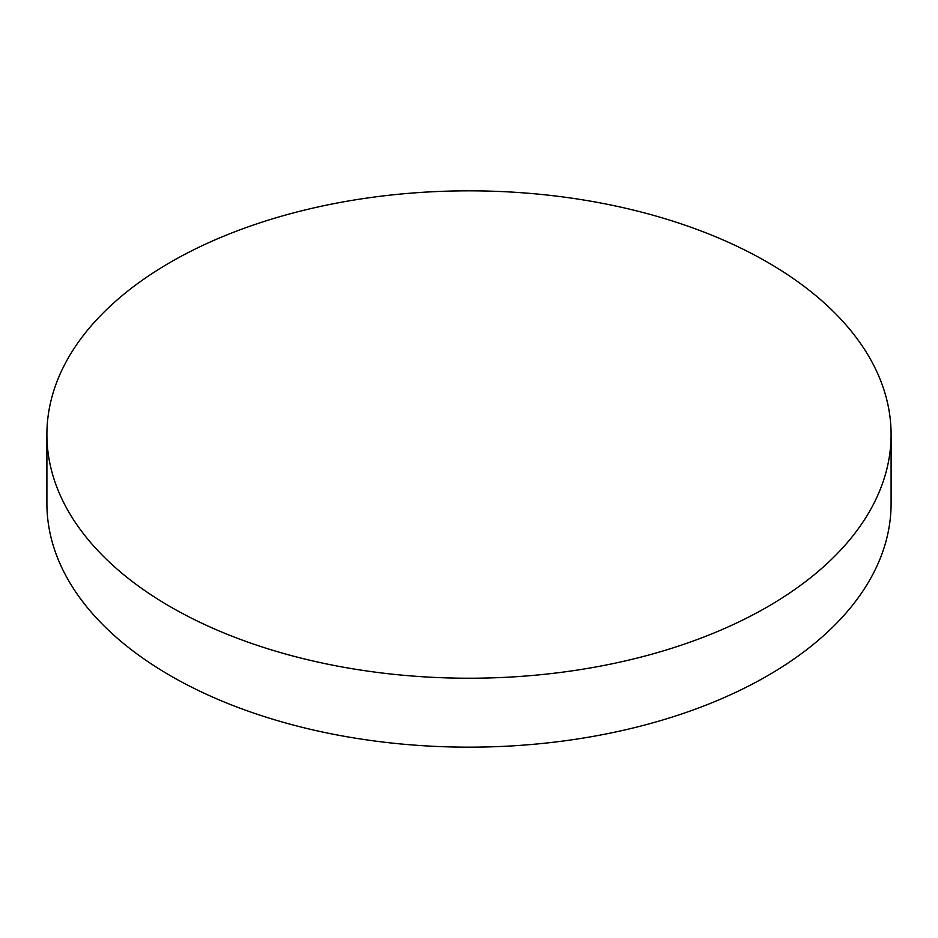 <?xml version="1.0" encoding="UTF-8"?>
<svg xmlns="http://www.w3.org/2000/svg" width="938" height="938" viewBox="0 0 938 938"><rect width="100%" height="100%" fill="white"/><g stroke="black" fill="none" stroke-linecap="round" stroke-linejoin="round"><path stroke-width="1.41" d="M170.528 606.851A422.1 243.692 0 0 0 630.535 659.684A422.1 243.692 0 0 0 891.1 434.54A422.1 243.692 0 0 0 767.472 262.218A422.1 243.692 0 0 0 307.465 209.385A422.1 243.692 0 0 0 46.9 434.54A422.1 243.692 0 0 0 170.528 606.851M46.9 434.54L46.9 503.46A422.1 243.692 0 0 0 170.528 675.782A422.1 243.692 0 0 0 630.535 728.615A422.1 243.692 0 0 0 891.1 503.46L891.1 434.54"/></g></svg>
